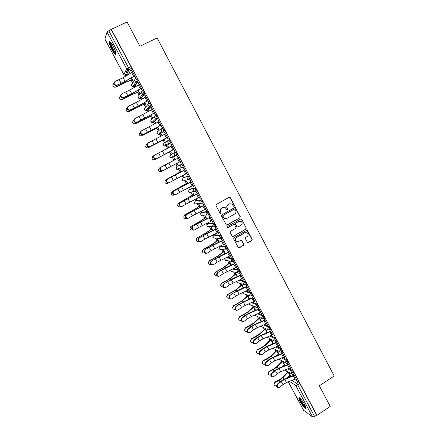 <?xml version="1.0" encoding="UTF-8"?>
<svg xmlns="http://www.w3.org/2000/svg" width="439" height="439" viewBox="0 0 439 439"><rect width="100%" height="100%" fill="white"/><g stroke="black" fill="none" stroke-linecap="round" stroke-linejoin="round"><path stroke-width="0.66" d="M234.168 206.286L234.393 205.485L230.255 197.627L229.158 197.287L216.317 204.481L215.993 205.628L220.18 213.519L220.954 213.755L221.179 212.953L220.636 211.938C220.016 210.418 220.356 209.2 221.668 208.273L222.738 207.669L225.317 207.729L227.012 209.996L227.578 210.012L227.803 209.211L227.265 208.196C226.645 206.681 226.985 205.463 228.291 204.541L229.356 203.943L231.874 203.976L233.619 206.275L234.168 206.286M233.833 206.352L234.152 205.512L230.025 197.66L229.312 197.215M220.597 213.82L220.954 212.97L220.636 211.938M227.232 210.078L227.572 209.227L227.265 208.196M221.794 238.075L220.301 235.095L214.199 234.739M215.538 226.392L214.067 223.391L208.174 223.435M209.238 214.655L209.502 214.501L207.795 211.62L202.116 212.07M202.895 202.856L203.202 202.686L201.49 199.789L196.03 200.645M196.008 191.371L196.864 190.806C196.524 189.439 195.953 188.468 195.152 187.892L189.911 189.16M189.626 179.436L190.493 178.865C190.147 177.466 189.577 176.489 188.775 175.935L183.76 177.619M113.235 46.194C110.908 42.106 109.552 40.728 109.157 42.062C109.218 43.774 110.129 46.342 111.896 49.761C114.2 53.821 115.556 55.193 115.962 53.876C115.912 52.197 115.007 49.64 113.235 46.194M304.842 404.818C301.686 399.534 299.65 397.229 298.729 397.899L300.051 401.449C303.168 406.69 305.204 408.994 306.159 408.358L304.842 404.818M247.3 242.229L248.381 242.553L251.904 240.495L252.216 239.365L247.415 230.459L246.608 230.437L233.954 237.757L233.636 238.898L238.459 247.81L239.304 247.848L243.59 245.346L243.903 244.21L241.697 240.232L240.868 240.204L238.739 241.439L236.495 241.346C235.205 240.012 235.266 238.739 236.67 237.526L244.995 232.708L247.162 232.763C248.501 234.08 248.463 235.364 247.053 236.61L245.67 237.411L245.357 238.547L247.3 242.229M111.325 29.336L127.063 21.95L139.898 46.243L157.129 37.946L334.178 375.96L319.34 385.777L330.238 406.399L316.969 415.338L111.325 29.336L108.773 30.757L128.495 67.721L129.165 69.636L126.081 75.321M239.935 217.766L240.254 216.63L235.375 207.614L234.591 207.603L221.805 214.841L221.486 215.983L226.381 225.004L227.21 225.037L239.935 217.766L240.012 216.636L235.447 207.96L234.788 207.526M241.702 219.385L246.252 228.028L245.933 229.158L233.274 236.473L232.176 236.149L230.212 232.44L230.53 231.293L235.694 228.329L236.012 227.188L234.431 224.422L233.614 224.395L228.231 227.479L227.643 227.457L227.682 226.447L240.616 219.05L241.702 219.385L246.252 228.028M288.346 377.518L289.839 376.547L290.382 376.717M294.635 379.389L298.487 381.815L296.385 383.192L297.746 384.987L314.56 416.501L312.568 416.935L303.563 410.235M125.916 70.432L127.343 73.099M128.023 74.372L128.183 74.668M131.162 80.244L132.715 83.152M133.752 85.095L134.372 86.253M134.477 86.45L134.828 87.103M137.632 92.355L139.163 95.219M140.162 97.085L140.809 98.303M140.897 98.462L141.435 99.472M144.069 104.4L145.572 107.22M146.533 109.015L147.213 110.288M147.279 110.414L148.009 111.775M150.473 116.384L151.954 119.156M152.871 120.879L153.584 122.207M153.634 122.305L154.544 124.007M156.838 128.303L158.298 131.031M159.181 132.682L159.922 134.065M159.955 134.131L161.047 136.178M163.176 140.162L164.609 142.845M165.454 144.42L166.222 145.863M166.238 145.896L167.511 148.278M169.476 151.954L170.892 154.599M172.148 156.953L173.899 160.235M175.836 163.851L177.12 166.26M178.432 168.713L180.149 171.923M182.223 175.809L183.321 177.855M184.693 180.424L186.361 183.551M188.578 187.7L189.483 189.396M190.916 192.073L192.54 195.119M194.9 199.525L195.618 200.875M197.111 203.674L198.691 206.626M201.183 211.291L201.72 212.289M203.279 215.209L204.81 218.073M207.438 222.99L207.79 223.654M209.414 226.694L210.896 229.465M213.656 234.635L213.826 234.953M215.522 238.119L216.948 240.797M221.596 249.489L222.974 252.068M227.643 260.804L228.966 263.285M233.658 272.059L234.931 274.441M239.645 283.265L240.863 285.542M245.599 294.41L246.762 296.588M251.525 305.5L252.634 307.574M257.419 316.535L258.478 318.511M263.29 327.516L264.289 329.387M269.129 338.442L270.073 340.214M271.988 343.797L272.191 344.171M274.935 349.312L275.829 350.981M277.75 354.575L278.063 355.162M280.713 360.128L281.553 361.698M283.479 365.297L283.907 366.099M286.469 370.895L287.249 372.36M289.175 375.965L289.575 376.717M316.969 415.338L316.64 415.102L314.56 416.501M131.557 68.561L128.506 74.131L126.174 75.278L125.005 75.387L127.93 69.856L129.143 69.746L131.585 68.457L127.93 69.856L126.717 68.896L107.023 32.014L108.773 30.757M104.899 39.093L107.023 32.014M132.227 79.783L133.143 81.5L133.308 81.231L131.459 77.763M134.46 76.024L135.404 77.791L135.58 77.505L131.738 70.295L131.568 70.597L131.832 70.47M141.089 88.448L142.022 90.204L142.209 89.94L138.389 82.773L138.208 83.048L138.466 82.922M138.686 91.883L139.602 93.589L139.778 93.342L138.082 90.165M147.674 100.805L148.607 102.55L148.805 102.314L145.002 95.186L144.81 95.433L145.068 95.307M142.675 98.764L142.505 98.446L142.318 98.687L142.565 98.561M145.358 103.791L146.022 105.612L144.667 102.501M154.226 113.097L155.148 114.826L155.362 114.617L151.581 107.528L151.378 107.753L151.636 107.621M149.249 111.078L148.969 110.557M151.51 115.885L152.41 117.575L151.219 114.766L151.713 115.693L135.656 123.639L134.543 123.858M159.05 121.532L141.583 130.817C140.195 132.348 140.529 133.599 142.587 134.564L143.515 134.416L143.065 134.707L147.081 132.721L160.762 125.307L161.662 127.041L161.887 126.855L158.128 119.803L157.908 120.001L158.166 119.874M155.785 123.321L155.346 122.492M157.87 127.793L158.764 129.472L158.978 129.296L157.733 126.97M167.226 137.478L168.137 139.185L168.373 139.026L164.636 132.013L164.405 132.188L164.658 132.057M162.287 135.497L161.684 134.361M164.191 139.64L165.305 141.149L164.213 139.108M173.69 149.562L172 145.869L154.643 155.099C153.299 156.586 153.595 157.826 155.532 158.814L156.558 158.655L156.092 158.913L173.69 149.562L174.579 151.268L174.826 151.131L171.106 144.151L170.864 144.305L171.117 144.173M168.757 147.608L167.989 146.171M153.721 155.724L152.997 156.114L151.998 158.194C152.498 159.637 153.463 160.114 154.885 159.626L170.705 151.296L171.369 153.079L170.661 151.181M180.089 161.607L180.983 163.286L181.241 163.171L177.543 156.229L177.296 156.361L178.196 158.056M175.188 159.653L174.02 158.045L174.903 159.697L159.401 168.005L158.408 170.107C158.918 171.517 159.878 171.984 161.278 171.495L162.051 171.089M176.84 163.324L177.861 164.663M177.625 164.79L177.082 163.198M186.482 173.592L187.629 175.145L183.946 168.247L183.683 168.351L184.583 170.036M181.576 171.611L180.511 169.63L181.142 171.375M183.228 175.287L184.084 176.313M183.848 176.445L183.469 175.161M192.836 185.51L193.978 187.058L190.317 180.193L190.043 180.275L190.938 181.955M187.925 183.507L186.734 181.274L186.471 181.356L187.349 182.992M189.582 187.184L190.274 187.903M190.038 188.035L190.306 187.969L189.824 187.063M199.152 197.369L200.294 198.905L196.656 192.079L196.365 192.139L197.259 193.813M194.247 195.344L192.919 192.864L193.517 194.548M195.904 199.015L196.431 199.432M196.195 199.564L196.474 199.52L196.145 198.9M205.441 209.162L206.577 210.693L202.955 203.899L202.659 203.937L203.548 205.606M200.53 207.115L199.076 204.387L198.79 204.42L199.657 206.045M202.192 210.791L202.555 210.901M202.324 211.033L202.428 210.671M211.697 220.894L212.827 222.414L209.222 215.659L208.915 215.675L209.798 217.332M206.785 218.825L205.2 215.856L204.903 215.867L205.77 217.486M217.92 232.56L219.039 234.075L215.456 227.358L215.137 227.347L216.021 228.999M196.173 239.162L197.16 237.856L205.633 233.318L212.125 228.867L212.986 230.48L211.291 227.259L210.983 227.254L211.845 228.867M224.104 244.166L225.223 245.675L221.662 238.992L221.327 238.964L222.205 240.605L222.447 240.468M219.193 242.059L217.349 238.613L217.036 238.58L217.892 240.188M230.261 255.712L231.375 257.216L227.83 250.565L227.49 250.515L228.362 252.151M236.385 267.203L237.494 268.69L233.965 262.078L233.614 262.006L234.486 263.636M242.476 278.628L243.579 280.109L240.073 273.53L239.71 273.437L240.572 275.061M248.534 289.992L249.637 291.469L246.147 284.922L245.774 284.807L246.636 286.426M254.565 301.297L251.805 296.122L252.661 297.73L252.897 297.587M260.563 312.546L261.649 314.011L257.929 307.426M266.528 323.735L267.609 325.195L263.982 318.665M272.46 334.869L270.556 331.297M278.364 345.943L279.44 347.386L275.955 340.966M281.926 352.051L285.103 358.004M284.274 364.48L285.092 365.467M290.086 367.926L290.931 368.936M290.7 369.084L291.15 369.353L287.814 363.091M288.736 368.524L292.659 370.873L291.908 371.361L293.482 374.209M282.798 357.609L286.799 359.881L286.047 360.364L287.616 363.218M276.817 346.64L280.911 348.829L280.153 349.312L281.717 352.171M270.792 335.621L274.995 337.723L274.232 338.2L276.46 342.371M264.722 324.553L269.041 326.556L268.278 327.033L269.985 329.815L270.753 329.332L269.041 326.556M258.598 313.441L263.06 315.334L262.292 315.806L264.854 320.026M258.593 306.949L257.051 304.046L256.277 304.523L258.659 308.979M252.425 302.279L257.051 304.046M246.191 291.079L251.004 292.709L252.54 295.612M239.881 279.835L244.929 281.306L246.46 284.225M233.493 268.558L238.821 269.842L240.342 272.778M227.007 257.259L232.681 258.324L234.196 261.271M220.394 245.95L226.508 246.74L228.011 249.703M176.796 166.436L181.548 164.351C182.339 164.888 182.909 165.871 183.266 167.297L181.565 167.413L180.873 166.699C180.462 165.717 180.687 164.932 181.548 164.351L176.796 166.436L176.143 168.702L176.813 169.388L178.388 169.416M171.117 142.79L170.283 143.229L168.724 143.229L167.939 142.461C167.522 141.462 167.753 140.678 168.62 140.101L169.449 139.668C170.233 140.167 170.804 141.16 171.172 142.653L165.909 146.072L164.4 146.072L163.643 145.331C163.242 144.371 163.462 143.613 164.301 143.059L168.302 140.321M162.134 127.864L162.94 127.447C163.714 127.925 164.29 128.929 164.663 130.449L159.593 134.318M155.598 115.567L156.394 115.161C157.162 115.622 157.738 116.626 158.122 118.184L153.26 122.497M149.024 103.203L149.809 102.808C150.572 103.247 151.148 104.262 151.543 105.854L147.762 110.173L146.889 110.612M142.412 90.774L143.191 90.385C143.943 90.802 144.524 91.828 144.925 93.452L141.374 98.221L140.491 98.665M136.534 77.895C137.281 78.296 137.862 79.322 138.274 80.99L134.96 86.209L134.054 86.659M289.965 375.136L290.766 376.097M148.728 110.683L149.008 111.21M155.104 122.618L155.549 123.452M161.442 134.488L162.051 135.629M167.747 146.297L168.516 147.74M223.056 249.851L223.906 251.448L217.173 256.381L209.447 260.684L208.476 263.087C208.937 264.201 209.76 264.624 210.95 264.366M229.059 261.095L229.893 262.654L223.242 267.697L215.549 272.004L214.583 274.43C215.039 275.516 215.851 275.939 217.02 275.697M235.117 272.438L235.847 273.804L229.279 278.957L221.613 283.27L220.663 285.718C221.113 286.777 221.914 287.194 223.067 286.969M241.143 283.726L241.768 284.895L235.282 290.157L227.649 294.476L226.711 296.94C227.161 297.988 227.956 298.399 229.098 298.18M247.146 294.959L247.662 295.93M253.111 306.137L253.528 306.91M259.048 317.254L259.361 317.836L253.116 323.411L245.566 327.752L244.666 330.265C245.132 331.297 245.933 331.686 247.069 331.44M264.958 328.317L265.167 328.701M267.027 332.197L267.302 332.702M270.836 339.325L264.854 345.306L261.622 347.518L257.358 349.653L256.486 352.199C256.974 353.236 257.797 353.609 258.955 353.307M272.806 343.013L273.206 343.759M276.685 350.278L270.676 356.166L267.466 358.394L263.213 360.523L262.346 363.075C262.857 364.129 263.696 364.491 264.865 364.156M278.556 353.774L279.078 354.756M295.897 378.83L296.962 380.251L293.675 374.083M131.568 70.597L132.424 72.199M290.552 376.239L290.958 376.492M294.234 373.721L292.659 370.873M288.368 362.735L286.799 359.881M282.475 351.694L280.911 348.829M276.548 340.593L274.995 337.723M264.607 318.22L263.06 315.334M183.211 167.435L184.089 166.858C183.732 165.432 183.162 164.449 182.372 163.912M169.706 156.158L170.617 157.76L175.161 155.351L176.758 155.368L177.647 154.786C177.285 153.326 176.714 152.338 175.929 151.823L175.101 152.262C175.885 152.777 176.456 153.771 176.818 155.225L172.165 157.771L170.617 157.76L169.909 157.047L170.562 154.78L175.101 152.262C174.239 152.838 174.014 153.623 174.426 154.616L175.161 155.351L177.647 154.786M316.64 415.102L299.853 383.604L298.487 381.815M111.243 29.6L130.921 66.536L131.585 68.457M138.208 83.048L139.07 84.667M144.81 95.433L145.682 97.068M151.378 107.753L152.256 109.399M157.908 120.001L158.797 121.663M164.405 132.188L165.3 133.862M170.864 144.305L171.764 145.995M225.344 253.583L223.38 249.901M215.533 272.24L223.945 267.488L230.195 262.709L231.452 265.057L229.394 261.167M221.607 283.523L229.987 278.76L236.16 273.876L237.543 276.46L235.463 272.531M243.618 287.803L241.499 283.841M249.643 299.091L247.508 295.09M255.641 310.318L253.49 306.285M261.606 321.491L259.433 317.424M267.538 332.603L265.354 328.504M273.442 343.66L271.242 339.534M281.695 352.188L282.337 353.39M284.242 356.962L284.873 358.147M279.319 354.657L277.102 350.503M287.583 363.234L288.176 364.354M285.163 365.599L282.93 361.423M293.444 374.231L293.993 375.257M290.975 376.486L288.73 372.283M230.195 203.652L229.356 203.943M227.034 208.212C226.414 206.703 226.754 205.485 228.06 204.569L229.12 203.965M223.632 207.367L222.738 207.669M220.416 211.949C219.791 210.435 220.137 209.216 221.443 208.295L222.513 207.691M226.7 225.13L239.694 217.771M235.123 209.315L234.355 209.079L223.138 215.434L222.913 216.235L224.378 218.287L227.012 218.375L234.667 214.023C235.962 213.102 236.303 211.889 235.683 210.38L235.123 209.315M225.723 218.71L224.153 218.298L223.259 217.31L222.694 216.24L222.913 215.439L234.119 209.096M232.708 236.561L245.686 229.153L245.999 228.022M233.888 224.302L228.231 227.479M241.027 225.262C242.454 224 242.482 222.705 241.104 221.382L238.959 221.338L236.017 223.023L235.699 224.159L237.274 226.925L238.092 226.952L241.027 225.262M239.842 221.064L238.959 221.338M237.565 227.045L236.758 226.617L235.458 224.159L235.776 223.023L238.712 221.338M241.455 219.39L240.857 218.962M245.999 232.429L244.995 232.708M237.373 241.702L236.253 241.324C234.969 239.996 235.024 238.723 236.429 237.51L244.742 232.692M238.69 247.925L243.338 245.319L243.656 244.183L241.203 240.1M247.794 242.63L251.646 240.473L251.959 239.343L246.894 230.343M132.474 79.662L124.171 82.933L115.989 87.12L114.261 87.185M113.685 83.525L112.823 85.221C113.18 86.944 114.173 87.553 115.803 87.048L124.78 82.483L132.402 79.525M132.682 72.073L123.096 77.665L115.023 81.456C113.553 83.086 113.975 84.359 116.291 85.27L116.999 85.133L115.88 85.643C113.685 84.859 113.196 83.624 114.409 81.939M116.587 85.506L125.444 81.286L134.724 75.898M132.666 72.078L134.63 75.766L125.055 81.325L116.999 85.133M138.933 91.756L130.729 95.164L122.58 99.362L121.021 99.488M120.368 95.757L119.435 97.568C119.831 99.236 120.818 99.812 122.404 99.307L131.343 94.731L138.872 91.647L138.065 90.176M145.128 103.906L137.248 107.325L129.132 111.533L127.782 111.715M127.041 107.912L126.02 109.843C126.443 111.451 127.425 112.005 128.973 111.501L137.873 106.907L145.309 103.703M115.934 53.267L115.375 53.124C113.487 51.967 109.393 43.077 110.348 42.171L110.469 42.078M110.88 42.534L110.842 42.764C110.612 44.548 114.041 51.582 115.6 52.537L115.825 52.664M109.838 41.568L109.805 41.804C109.52 44.015 113.767 52.724 115.698 53.92M306.043 407.573C305.698 407.683 305.028 407.162 304.04 406.004C301.192 402.294 299.788 399.633 299.826 398.025L299.848 398.003M300.314 398.425C300.682 400.258 302.005 402.629 304.287 405.548L305.84 406.964M299.277 397.624C299.694 399.863 301.335 402.815 304.2 406.481L306.159 408.265M139.328 84.54L129.735 90.061L121.718 93.897C120.27 95.499 120.67 96.767 122.915 97.694L123.683 97.557L122.492 98.051C120.324 97.211 119.88 95.971 121.159 94.33M123.26 97.908L132.062 93.639L141.342 88.321M139.311 84.546L141.265 88.212L131.684 93.699L123.683 97.557M145.94 96.937L136.337 102.386L128.375 106.271C126.948 107.846 127.321 109.108 129.505 110.052L130.328 109.909L129.9 110.244L129.071 110.387C126.937 109.492 126.531 108.246 127.87 106.65M129.9 110.244L138.642 105.925L147.932 100.674M147.877 100.58L138.28 106.008L130.328 109.909M133.697 119.995L132.567 122.037C133.017 123.6 133.994 124.127 135.503 123.628M151.751 115.764L135.656 123.639M158.106 127.672L141.309 135.909M140.348 132.002L139.075 134.158C139.547 135.678 140.518 136.189 142 135.695L158.084 127.623M164.433 139.514L148.075 147.844M147.01 143.915L145.556 146.209C146.039 147.691 147.01 148.184 148.459 147.691L164.416 139.487L164.197 139.114M152.509 109.267L134.998 118.579C133.588 120.132 133.944 121.383 136.063 122.344L136.941 122.196L135.624 122.657C133.511 121.707 133.154 120.456 134.548 118.903M136.502 122.508L154.484 112.966M154.44 112.889L136.941 122.196M143.065 134.707L142.137 134.861C140.079 133.895 139.75 132.644 141.133 131.118M160.97 125.137L143.515 134.416M165.552 133.73L148.13 142.993C146.763 144.497 147.081 145.743 149.073 146.725L150.056 146.566L149.595 146.846L148.618 146.999C146.626 146.022 146.308 144.777 147.674 143.273M149.595 146.846L167.478 137.347M165.536 133.736L167.446 137.325L150.056 146.566M156.092 158.913L155.066 159.072C153.134 158.084 152.838 156.849 154.182 155.362L154.55 155.154M173.899 149.436L156.558 158.655M161.124 167.144C159.801 168.609 160.076 169.844 161.958 170.837L163.028 170.678L166.941 168.565L165.048 165.037L160.652 167.385L178.448 157.925L165.048 165.037M162.946 170.722L161.486 171.078C159.604 170.085 159.33 168.85 160.652 167.385M180.341 161.475L166.941 168.565M167.566 179.117C166.266 180.572 166.524 181.795 168.356 182.8L169.459 182.64L173.339 180.484L171.457 176.977L167.089 179.348L184.835 169.904M168.977 182.86L167.874 183.019C166.046 182.02 165.783 180.797 167.089 179.348M184.846 169.931L171.457 176.977M186.729 173.46L173.339 180.484M173.981 191.036C172.692 192.469 172.939 193.687 174.717 194.696L175.863 194.532L179.705 192.337L177.828 188.852L173.487 191.239L191.184 181.823M175.37 194.735L174.228 194.9C172.45 193.895 172.209 192.677 173.487 191.239M191.212 181.867L177.828 188.852M193.083 185.379L179.705 192.337M180.352 202.884C179.09 204.305 179.321 205.518 181.049 206.528L182.229 206.368L186.037 204.13L184.171 200.661L179.858 203.076L197.506 193.676M181.724 206.555L180.55 206.714C178.827 205.704 178.596 204.492 179.858 203.076M197.539 193.742L184.171 200.661M199.399 197.232L186.037 204.13M186.696 214.671C185.45 216.076 185.67 217.289 187.349 218.298L188.561 218.134L192.331 215.862L190.477 212.41L186.191 214.847L203.789 205.468M187.991 218.342L186.844 218.468C185.165 217.459 184.945 216.246 186.191 214.847M205.688 209.024L203.822 205.562L190.477 212.41M205.671 209.035L192.331 215.862M193.006 226.398C191.777 227.792 191.986 228.993 193.615 230.009L194.861 229.844L198.598 227.528L196.754 224.093L192.491 226.551L200.716 221.799L210.04 217.195M194.219 230.063L193.105 230.157C191.47 229.147 191.267 227.945 192.491 226.551M198.598 227.528L211.922 220.768L210.083 217.31L196.754 224.093M199.279 238.059C198.071 239.442 198.263 240.638 199.855 241.653L201.122 241.488L204.826 239.134L202.994 235.721L198.757 238.196L206.934 233.4L216.262 228.862M200.414 241.719L199.333 241.79C197.748 240.775 197.555 239.579 198.757 238.196M204.826 239.134L218.145 232.434L216.312 228.999L202.994 235.721M205.523 249.659C204.333 251.031 204.514 252.222 206.061 253.243L207.356 253.073L211.027 250.68L209.205 247.283L204.991 249.78L213.118 244.94L222.222 240.594M206.582 253.314L205.534 253.358C203.987 252.343 203.806 251.152 204.991 249.78M224.345 244.029L222.513 240.627L209.205 247.283M224.329 244.04L211.027 250.68M211.73 261.2C210.561 262.56 210.731 263.751 212.24 264.766L213.557 264.591L217.195 262.165L215.379 258.785L211.197 261.304L219.27 256.425L228.604 252.013M212.717 264.843L211.702 264.865C210.193 263.85 210.029 262.665 211.197 261.304M228.692 252.178L215.379 258.785M230.502 255.575L217.195 262.165M217.909 272.679C216.756 274.035 216.915 275.215 218.386 276.23L219.725 276.054L223.33 273.59L221.525 270.226L217.365 272.767L225.388 267.845L234.722 263.493M218.825 276.318L217.837 276.312C216.372 275.297 216.213 274.117 217.365 272.767M234.821 263.68L221.525 270.226M236.626 267.06L223.33 273.59M224.049 284.099C222.919 285.443 223.067 286.623 224.499 287.633L225.86 287.457L229.432 284.955L227.632 281.613L223.5 284.17L231.474 279.209L240.813 274.918M224.9 287.721L223.945 287.699C222.518 286.689 222.37 285.509 223.5 284.17M240.923 275.127L227.632 281.613M240.907 275.132L242.701 278.496L229.432 284.955M230.162 295.463C229.048 296.797 229.185 297.971 230.585 298.981L231.962 298.8L235.502 296.265L233.713 292.934L229.608 295.513L237.532 290.514L246.872 286.283M230.947 299.069L230.025 299.03C228.631 298.021 228.489 296.846 229.608 295.513M246.992 286.508L233.713 292.934M248.776 289.855L239.123 294.207L235.502 296.265M236.242 306.762C235.145 308.09 235.277 309.259 236.637 310.269L238.031 310.082L241.538 307.509L239.76 304.2L235.677 306.801L243.557 301.758L252.677 297.719M236.967 310.357L236.072 310.296C234.711 309.292 234.58 308.123 235.677 306.801M253.029 297.834L243.371 302.142L239.76 304.2M254.801 301.159L245.149 305.456L241.538 307.509M242.295 318.006C241.209 319.323 241.335 320.486 242.663 321.496L244.073 321.31L247.547 318.698L245.78 315.405L242.295 318.006L241.719 318.023L245.203 315.432L249.55 312.947L258.889 308.836M242.954 321.584L242.092 321.513C240.759 320.508 240.638 319.345 241.719 318.023M259.032 309.094L249.374 313.347L245.78 315.405M259.015 309.105L260.782 312.414L251.141 316.64L247.547 318.698M248.309 329.19C247.245 330.501 247.36 331.664 248.661 332.663L250.076 332.477L253.522 329.832L251.766 326.556L248.309 329.19L247.728 329.195L251.179 326.567L255.509 324.075L264.64 320.157M248.918 332.751L248.079 332.663C246.778 331.664 246.663 330.507 247.728 329.195M253.522 329.832L257.106 327.768L266.747 323.609L264.991 320.311L255.35 324.492L251.766 326.556M170.502 151.417L154.813 159.664M159.401 168.005L174.92 159.686M165.459 180.034L165.865 179.743L164.784 181.955C165.3 183.337 166.255 183.787 167.638 183.304L168.115 183.052M165.766 179.831L181.389 171.27M181.378 171.248L165.865 179.743M187.579 182.865L172.192 191.492L171.122 193.736C171.649 195.092 172.598 195.531 173.965 195.053L174.354 194.845M172.104 191.596L187.607 182.909M177.707 203.921L178.481 203.175L177.433 205.452C177.965 206.785 178.909 207.213 180.259 206.736L180.391 206.665M178.404 203.295L193.786 194.488M193.753 194.422L178.481 203.175M183.859 215.752L184.742 214.797L183.705 217.102C184.243 218.413 185.181 218.831 186.515 218.359L186.531 218.353M184.676 214.94L193.259 210.243L199.937 206.001M199.893 205.918L192.584 210.522L184.742 214.797M190.021 227.501L190.965 226.359L189.944 228.692C190.46 229.943 191.366 230.365 192.661 229.965M190.91 226.519L199.46 221.81L206.056 217.459M206.001 217.354L198.779 222.079L190.965 226.359M197.116 238.037L196.156 240.221C196.645 241.412 197.517 241.84 198.774 241.499M212.075 228.735L204.942 233.57L197.16 237.856M202.308 250.74L203.323 249.297L202.33 251.684C202.802 252.831 203.652 253.259 204.87 252.968M203.284 249.5L211.768 244.77L218.194 240.193M218.123 240.056L211.071 245.006L203.323 249.297M208.426 262.237L209.447 260.684M209.425 260.898L217.87 256.156L224.219 251.476M214.523 273.662L215.549 272.004M220.592 285.01L221.613 283.27M226.628 296.287L227.649 294.476M227.654 294.745L236.001 289.976L242.108 284.971M232.643 307.498L233.652 305.626L232.725 308.107C233.18 309.144 233.971 309.55 235.106 309.325M233.669 305.912L241.977 301.132L248.008 296.029L249.626 299.096M247.887 295.793L241.258 301.297L233.652 305.626M238.624 318.637L239.623 316.717L238.712 319.213C239.167 320.245 239.963 320.646 241.099 320.41M239.65 317.024L247.931 312.233L253.879 307.026L255.608 310.252M253.747 306.773L247.201 312.387L239.623 316.717M255.306 310.461L255.591 310.263M244.578 329.722L245.566 327.752M245.599 328.076L249.884 325.908L253.846 323.274L259.723 317.962M260.541 321.941L261.441 321.178M250.499 340.741L251.476 338.732L250.592 341.257C251.07 342.294 251.876 342.672 253.023 342.404M251.525 339.073L255.8 336.916L259.734 334.26L265.535 328.849M265.524 328.86L267.247 332.049L265.847 333.311M265.386 328.564L258.999 334.386L251.476 338.732M256.392 351.699L257.358 349.653M257.413 350.009L261.682 347.869L265.595 345.191L271.318 339.682M271.192 344.582L273.02 342.864M262.253 362.598L263.213 360.523M276.575 355.766L278.765 353.625M263.274 360.896L267.538 358.767L271.423 356.067L277.047 350.476M268.086 373.435L269.036 371.334L268.18 373.902C268.712 374.972 269.568 375.318 270.753 374.939M282.903 361.407L284.483 364.332L281.981 366.861M269.107 371.723L273.36 369.605L277.223 366.889L282.667 361.27M282.299 361.056L276.471 366.977L273.283 369.215L269.036 371.334M254.296 340.313C253.243 341.624 253.352 342.782 254.625 343.781L256.058 343.583L259.471 340.905L257.72 337.646L254.296 340.313L253.709 340.302L257.128 337.64L261.441 335.149L270.786 331.154M254.85 343.858L254.038 343.764C252.765 342.766 252.661 341.613 253.709 340.302M270.945 331.45L261.293 335.583L257.72 337.646M272.696 334.727L263.038 338.842L259.471 340.905M260.25 351.381C259.213 352.687 259.317 353.839 260.557 354.833L262.001 354.635L265.386 351.924L263.647 348.681L260.25 351.381L259.658 351.359L263.049 348.659L267.346 346.162L276.691 342.228M260.755 354.91L259.965 354.805C258.725 353.812 258.62 352.66 259.658 351.359M276.861 342.546L267.203 346.612L263.647 348.681M278.6 345.806L268.937 349.856L265.386 351.924M266.177 362.394C265.156 363.695 265.249 364.842 266.468 365.835L267.916 365.632L271.269 362.888L269.541 359.662L266.177 362.394L265.579 362.356L268.937 359.623L273.217 357.121L282.562 353.241M266.632 365.901L265.864 365.791C264.651 364.798 264.558 363.651 265.579 362.356M282.743 353.576L273.08 357.593L269.541 359.662M284.472 356.819L274.809 360.814L271.269 362.888M272.07 373.353C271.066 374.648 271.154 375.789 272.345 376.777L273.804 376.569L277.124 373.792L275.401 370.582L272.07 373.353L271.467 373.293L274.792 370.527L279.056 368.025L288.407 364.205M272.482 376.838L271.736 376.717C270.55 375.729 270.457 374.588 271.467 373.293M290.316 367.783L288.577 364.568L278.935 368.508L275.401 370.582M290.3 367.794L280.653 371.718L277.124 373.792M273.892 384.218L274.83 382.089L273.985 384.674C274.54 385.76 275.418 386.09 276.614 385.667L276.625 385.661M287.402 377.886L290.174 374.983M274.907 382.501L279.155 380.394L282.996 377.65L288.28 372.009M287.896 371.773L282.239 377.727L279.067 379.987L274.83 382.089M277.936 384.251C276.943 385.546 277.031 386.682 278.194 387.67L279.659 387.456L282.952 384.641L281.234 381.447L277.936 384.251L277.322 384.18L280.62 381.381L284.867 378.873L294.218 375.109M278.299 387.714L277.574 387.588C276.416 386.605 276.329 385.469 277.322 384.18M296.127 378.687L294.399 375.488L284.752 379.373L281.234 381.447M296.111 378.698L286.464 382.567L282.952 384.641M219.484 246.383L225.717 247.201L227.215 250.164M219.665 246.295L218.891 248.628L219.341 249.154L220.806 249.374M213.425 235.189L219.505 235.551L220.993 238.536M214.281 234.695L213.508 235.134L212.877 237.384L213.354 237.933L214.962 238.07M207.395 223.879L213.261 223.841L214.869 226.853L213.124 226.765L212.608 226.178L213.261 223.841L214.067 223.391M208.245 223.396L207.471 223.835L206.835 226.085L207.334 226.656L208.887 226.683M201.336 212.509L206.988 212.07L208.701 214.956L206.873 215.022L206.33 214.408C205.929 213.442 206.149 212.663 206.988 212.07L207.795 211.62M202.176 212.037L201.397 212.471L200.76 214.726L201.287 215.319L202.697 215.242M195.245 201.078L200.678 200.239L202.39 203.136L200.59 203.213L200.014 202.577C199.613 201.605 199.833 200.826 200.678 200.239L201.49 199.789M196.079 200.618L195.295 201.051L194.653 203.312L195.212 203.921L196.864 203.987L196.507 203.751M189.121 189.593L194.334 188.342C195.136 188.918 195.706 189.889 196.046 191.256L194.279 191.344L193.67 190.685C193.264 189.708 193.484 188.924 194.334 188.342L195.152 187.892M189.944 189.143L189.16 189.571L188.518 191.838L189.105 192.469L190.735 192.523L190.306 192.211M183.782 177.603L187.958 176.379C188.754 176.933 189.324 177.91 189.675 179.31L187.936 179.408L187.288 178.722C186.882 177.746 187.102 176.961 187.958 176.379L188.775 175.935M290.036 376.503L288.675 377.386M292.023 380.404L296.385 383.192L295.771 385.48L289.482 381.392M288.357 381.831L303.695 410.487M312.568 416.935L295.771 385.48L297.746 384.987L299.853 383.604M104.833 38.967L123.831 74.465L126.717 68.896L130.921 66.536M287.808 368.892L291.908 371.361L291.293 373.655L291.584 374.039L293.62 374.116L294.371 373.633M281.871 357.977L286.047 360.364L285.427 362.658L285.734 363.058L287.759 363.124L288.511 362.641M275.89 347.019L280.153 349.312L279.533 351.612L279.846 352.018L281.865 352.078L282.623 351.595M269.87 336.005L274.232 338.2L273.607 340.505L273.936 340.922L275.939 340.977L276.702 340.494M263.801 324.942L268.278 327.033L267.647 329.338L267.988 329.771L269.985 329.815M257.682 313.836L262.292 315.806L261.66 318.116L262.017 318.56L263.998 318.593L264.772 318.116M251.509 302.68L256.277 304.523L255.641 306.834L256.014 307.295L257.814 307.421M245.275 291.485L250.225 293.175L251.761 296.084M251.004 292.709L250.225 293.175L249.588 295.491L249.978 295.968L251.937 295.979L252.71 295.507M238.97 280.247L244.15 281.772L245.675 284.691M244.929 281.306L244.15 281.772L243.508 284.088L243.914 284.582L245.856 284.587L246.636 284.115M232.582 268.975L238.037 270.309L239.557 273.245M238.821 269.842L238.037 270.309L237.395 272.63L237.817 273.14L239.743 273.135L240.528 272.668M226.101 257.682L231.891 258.785L233.405 261.732M232.681 258.324L231.891 258.785L231.243 261.106L231.688 261.639L233.597 261.617L234.388 261.156M226.508 246.74L225.717 247.201L225.064 249.528L225.531 250.076L227.424 250.043L228.214 249.582M220.301 235.095L219.505 235.551L218.852 237.883L219.341 238.448L221.212 238.41L222.013 237.949M209.403 214.644L208.668 215.055M203.109 202.829L202.357 203.246M168.62 140.101C169.399 140.606 169.97 141.599 170.343 143.087L165.909 146.072M164.614 130.586L159.62 134.301L158.155 134.323L157.343 133.555C156.942 132.589 157.162 131.832 158.002 131.277L161.563 128.325M158.073 118.316L153.299 122.476L151.883 122.514L151.011 121.713C150.604 120.747 150.829 119.984 151.674 119.435L154.841 116.291M151.499 105.98L150.654 106.408L146.944 110.584L145.583 110.644L144.645 109.81C144.239 108.839 144.458 108.076 145.309 107.528L148.135 104.202M144.892 93.578L144.041 94.001L140.557 98.632L139.256 98.709L138.241 97.848C137.835 96.865 138.06 96.108 138.916 95.559L141.446 92.047M138.241 81.105L137.391 81.528L134.136 86.62L132.902 86.713L131.81 85.819C131.398 84.831 131.623 84.068 132.485 83.525L134.762 79.816M135.678 78.318C136.425 78.718 137.006 79.75 137.423 81.413L136.112 81.621L134.982 80.688C134.553 79.668 134.789 78.877 135.678 78.318M142.34 90.807C143.092 91.23 143.674 92.25 144.074 93.88L142.691 94.078L141.643 93.178C141.221 92.163 141.451 91.372 142.34 90.807M148.964 103.236C149.721 103.675 150.303 104.691 150.698 106.282L149.244 106.468L148.272 105.601C147.85 104.592 148.08 103.802 148.964 103.236M155.549 115.589C156.317 116.05 156.893 117.059 157.283 118.618L155.768 118.788L154.863 117.954C154.446 116.95 154.676 116.159 155.549 115.589M162.101 127.881C162.874 128.364 163.451 129.362 163.829 130.888L162.26 131.041L161.42 130.24C161.003 129.242 161.228 128.451 162.101 127.881M184.578 181L182.975 180.961L182.344 180.303L182.992 178.036M221.102 238.547L213.354 237.933L212.805 235.941M227.303 250.175L219.341 249.154L218.874 247.069M233.471 261.743L225.306 260.322L224.872 259.811L224.856 258.264L225.306 260.322L226.623 260.596M239.606 273.256L231.238 271.434L230.656 269.859M232.429 271.741L231.238 271.434L230.612 269.881M245.708 284.702L243.914 284.582L237.137 282.491L236.555 281.333M238.212 282.82L237.137 282.491L236.506 281.355M251.783 296.089L249.978 295.968L243.014 293.488L242.509 292.709M243.98 293.834L243.014 293.488L242.465 292.725M249.731 304.781L248.501 303.991M263.724 318.752L262.017 318.56L254.538 315.186M255.465 315.674L254.527 315.191M269.535 330.04L267.988 329.771L260.678 326.259M261.71 326.495L260.623 326.281M275.324 341.246L273.936 340.922L267.384 337.295M281.086 352.38L272.948 348.22M286.832 363.437L279.006 359.129M292.561 374.429L285.01 369.995M104.833 39.049L123.825 74.526L125.005 75.387L123.886 74.553M131.442 77.774L132.386 79.536M131.031 78.016L131.947 79.728M119.94 84.041L120.253 84.628M124.446 81.857L124.78 82.483M133.621 76.304L131.656 72.622M125.055 81.325L123.096 77.665M121.169 83.317L119.205 79.657M137.654 90.412L138.422 91.855M126.586 96.41L126.849 96.898M131.063 94.204L131.343 94.731M144.65 102.507L145.293 103.708M144.239 102.742L144.865 103.911M133.193 108.707L133.407 109.108M137.643 106.485L137.873 106.907M140.26 88.749L138.307 85.089M131.684 93.699L129.735 90.061M127.815 95.691L125.856 92.053M147.861 100.586L145.918 96.948M146.856 101.124L144.914 97.485M138.28 106.008L136.337 102.386M134.422 108.005L132.479 104.383M150.791 115.007L151.268 115.907M139.761 120.939L139.926 121.246M144.19 118.695L144.365 119.024M157.716 126.981L158.067 127.628M157.305 127.206L157.645 127.837M163.785 139.339L163.983 139.706M154.424 112.9L152.492 109.278M153.425 113.438L151.493 109.81M144.837 118.245L142.905 114.645M140.996 120.248L139.064 116.642M160.954 125.142L159.033 121.543M159.955 125.68L158.029 122.075M151.362 130.421L149.441 126.838M147.537 132.424L145.611 128.841M166.447 137.851L164.537 134.268M157.848 142.527L155.938 138.965M154.04 144.535L152.124 140.974M172.906 149.962L171.007 146.401M164.301 154.572L162.403 151.027M160.504 156.58L158.6 153.035M180.325 161.486L178.432 157.936M179.332 162.013L177.438 158.468M170.722 166.551L168.828 163.023M186.712 173.465L184.83 169.942M185.719 173.992L183.842 170.464M177.104 178.464L175.227 174.958M193.067 185.384L191.195 181.878M192.079 185.911L190.208 182.399M183.453 190.317L181.587 186.827M199.383 197.243L197.523 193.753M198.401 197.764L196.54 194.274M189.769 202.105L187.908 198.637M204.689 209.551L202.84 206.083M196.052 213.831L194.203 210.38M210.945 221.283L209.101 217.832M202.302 225.492L200.464 222.063M217.168 232.95L215.335 229.515M208.52 237.098L206.692 233.685M223.358 244.55L221.536 241.137M214.704 248.639L212.882 245.242M230.486 255.586L228.675 252.189M229.515 256.096L227.698 252.699M220.855 260.124L219.045 256.744M236.61 267.071L234.805 263.691M235.639 267.581L233.833 264.201M226.979 271.543L225.174 268.18M241.73 279.001L239.935 275.643M233.065 282.908L231.271 279.561M248.759 289.861L246.976 286.519M247.788 290.366L246.005 287.024M239.123 294.207L237.34 290.881M254.785 301.17L253.012 297.84M253.819 301.67L252.046 298.344M245.149 305.456L243.371 302.142M259.817 312.919L258.05 309.61M251.141 316.64L249.374 313.347M265.782 324.103L264.026 320.81M257.106 327.768L255.35 324.492M181.378 171.281L181.559 171.622M180.967 171.506L181.142 171.836M187.59 182.915L187.908 183.518M187.184 183.145L187.497 183.732M193.769 194.493L194.23 195.35M193.369 194.724L193.813 195.564M182.778 201.002L182.931 201.287M187.025 198.615L187.19 198.916M199.921 206.012L200.513 207.126M199.52 206.248L200.102 207.329M189.039 212.657L189.236 213.025M193.259 210.243L193.473 210.638M206.039 217.47L206.769 218.831M205.644 217.706L206.352 219.034M195.267 224.247L195.509 224.702M199.46 221.81L199.723 222.299M211.735 229.109L212.575 230.678M201.463 235.781L201.748 236.314M205.633 233.318L205.94 233.894M218.183 240.204L219.176 242.065M217.793 240.451L218.759 242.262M207.625 247.25L207.954 247.87M211.768 244.77L212.125 245.434M224.203 251.487L225.328 253.594M223.819 251.734L224.916 253.786M213.755 258.664L214.128 259.361M217.87 256.156L218.276 256.908M229.816 262.961L231.035 265.249M219.857 270.018L220.274 270.797M223.945 267.488L224.395 268.328M235.781 274.134L237.126 276.652M225.926 281.311L226.381 282.167M229.987 278.76L230.48 279.681M242.092 284.982L243.601 287.808M241.713 285.246L243.184 287.995M231.962 292.55L232.461 293.482M236.001 289.976L236.539 290.98M247.623 296.298L249.209 299.277M237.965 303.728L238.509 304.737M241.977 301.132L242.564 302.224M253.495 307.3L255.207 310.505M243.941 314.845L244.523 315.937M247.931 312.233L248.556 313.402M259.707 317.973L261.424 321.189M259.339 318.242L261.062 321.463M249.884 325.908L250.51 327.077M253.846 323.274L254.521 324.531M265.156 329.135L266.868 332.334M255.8 336.916L256.464 338.156M259.734 334.26L260.453 335.594M271.307 339.687L273.003 342.875M270.945 339.967L272.646 343.15M261.682 347.869L262.39 349.186M265.595 345.191L266.352 346.607M277.075 350.487L278.754 353.636M276.702 350.745L278.392 353.916M267.538 358.767L268.284 360.156M271.423 356.067L272.224 357.56M282.431 361.473L284.115 364.628M273.36 369.605L274.145 371.065M277.223 366.889L278.068 368.458M272.679 334.737L270.934 331.461M271.719 335.237L269.974 331.961M263.038 338.842L261.293 335.583M278.584 345.811L276.844 342.552M277.624 346.311L275.89 343.051M268.937 349.856L267.203 346.612M284.456 356.83L282.727 353.587M283.501 357.324L281.772 354.081M274.809 360.814L273.08 357.593M289.345 368.283L287.627 365.056M280.653 371.718L278.935 368.508M288.703 372.267L290.157 374.994M288.132 372.146L289.806 375.285M279.155 380.394L279.978 381.925M282.996 377.65L283.879 379.301M295.162 379.186L293.45 375.976M286.464 382.567L284.752 379.373M138.274 80.99L136.112 81.621L132.902 86.713L131.607 85.171M144.925 93.452L142.691 94.078L139.256 98.709L138.038 97.167M151.543 105.854L149.244 106.468L145.583 110.644L144.436 109.097M158.122 118.184L155.768 118.788L151.883 122.514L150.802 120.966M164.663 130.449L162.26 131.041L158.155 134.323L157.135 132.765M171.172 142.653L168.724 143.229L164.4 146.072L163.434 144.497M184.089 166.858L181.565 167.413L176.813 169.388L175.946 167.758M190.493 178.865L182.975 180.961L182.152 179.293M196.864 190.806L189.105 192.469L188.331 190.756M203.202 202.686L202.39 203.136L195.212 203.921L194.488 202.154M209.502 214.501L208.701 214.956L201.287 215.319L200.618 213.486M215.774 226.255L214.973 226.716L207.334 226.656L206.725 224.746M258.758 306.845L257.984 307.316L256.014 307.295L248.474 304.002M288.324 381.842L303.596 410.366M116.291 85.27L115.88 85.643M110.677 42.298L110.348 42.171M122.915 97.694L122.492 98.051M129.505 110.052L129.071 110.387M136.063 122.344L135.624 122.657M142.587 134.564L142.137 134.861M149.073 146.725L148.618 146.999M155.532 158.814L155.066 159.072M161.958 170.837L161.486 171.078M168.356 182.8L167.874 183.019M174.717 194.696L174.228 194.9M181.049 206.528L180.55 206.714M187.349 218.298L186.844 218.468M193.615 230.009L193.105 230.157M199.855 241.653L199.333 241.79M206.061 253.243L205.534 253.358M212.24 264.766L211.702 264.865M218.386 276.23L217.837 276.312M224.499 287.633L223.945 287.699M230.585 298.981L230.025 299.03M236.637 310.269L236.072 310.296M242.663 321.496L242.092 321.513M248.661 332.663L248.079 332.663M254.625 343.781L254.038 343.764M260.557 354.833L259.965 354.805M266.468 365.835L265.864 365.791M272.345 376.777L271.736 376.717M278.194 387.67L277.574 387.588"/></g></svg>
